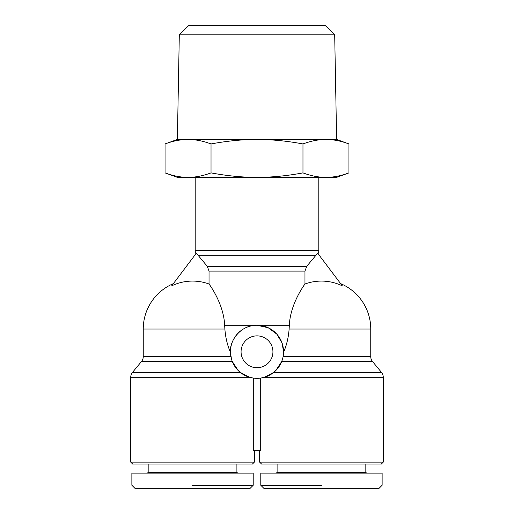 <?xml version="1.0" encoding="UTF-8"?>
<svg xmlns="http://www.w3.org/2000/svg" width="514" height="514" viewBox="0 0 514 514"><rect width="100%" height="100%" fill="white"/><g stroke="black" fill="none" stroke-linecap="round" stroke-linejoin="round"><path stroke-width="0.77" d="M340.628 283.632A49.293 49.293 0 0 1 370.755 329.044L289.119 329.044C288.502 337.441 286.639 345.202 283.535 352.347L283.092 356.652L370.755 356.652L370.755 329.044M304.963 284.011L304.963 271.103L306.742 266.271L317.671 253.209L342.298 285.848A47.963 47.963 0 0 0 304.963 284.011C300.574 289.967 290.063 307.147 289.343 325.253L289.119 329.044M231.454 359.003L230.465 352.347C227.355 345.183 225.492 337.415 224.881 329.044L143.245 329.044A49.293 49.293 0 0 1 173.372 283.632M224.881 329.044L224.657 325.253C223.937 307.147 213.426 289.967 209.037 284.011A47.963 47.963 0 0 0 171.702 285.848L196.329 253.209L207.258 266.271L209.037 271.103L209.037 284.011M195.191 177.375L195.191 250.485A7.582 7.582 0 0 0 195.93 253.743M318.07 253.743A7.582 7.582 0 0 0 318.808 250.485L318.808 177.375M259.654 450.38L259.654 462.137L261.549 464.033L381.369 464.033L383.264 462.137L383.264 377.27A7.582 7.582 0 0 0 381.536 372.444L372.489 361.483A7.582 7.582 0 0 1 370.755 356.652M275.793 370.543L281.711 361.483C280.284 365.415 277.605 369.065 273.679 372.444L264.453 377.27L260.707 378.079L260.707 450.38L253.293 450.38L253.293 378.079L249.547 377.27L240.327 372.444L132.464 372.444A7.582 7.582 0 0 0 130.736 377.27L130.736 462.137L132.631 464.033L252.451 464.033L254.346 462.137L254.346 450.38M282.61 358.759L282.784 358.091M143.245 329.044L143.245 356.652A7.582 7.582 0 0 1 141.511 361.483L132.464 372.444M231.39 358.766L231.518 359.228M231.949 360.558L232.238 361.348M238.207 370.543L232.289 361.483C233.716 365.415 236.395 369.065 240.321 372.444M282.777 358.11L281.711 361.483L372.489 361.483M230.465 352.347C229.186 341.579 240.051 324.932 257 325.253A26.542 26.542 0 0 1 283.542 351.794A26.542 26.542 0 0 1 257 378.336A26.542 26.542 0 0 1 230.458 351.794A26.542 26.542 0 0 1 257 325.253L268.173 327.72L276.815 334.139L281.968 342.787L283.542 351.37M267.897 375.997L273.621 372.489M241.072 351.794A15.928 15.928 0 0 1 257 335.867A15.928 15.928 0 0 1 272.928 351.794A15.928 15.928 0 0 1 257 367.722A15.928 15.928 0 0 1 241.072 351.794M237.661 473.131L236.903 472.372L236.903 464.033M148.173 464.033L148.173 472.372L147.415 473.131M253.209 485.267L253.209 473.131L131.873 473.131L131.873 485.267L134.906 488.3L250.177 488.3L253.209 485.267L192.538 485.267M254.346 462.137L130.736 462.137M276.339 473.131L277.097 472.372L277.097 464.033M277.097 472.372L365.827 472.372L366.585 473.131M365.827 464.033L365.827 472.372M321.462 485.267L260.791 485.267L260.791 473.131L382.127 473.131L382.127 485.267L379.094 488.3L263.823 488.3L260.791 485.267M334.691 34.798L325.426 25.7L188.574 25.7L179.309 34.798L334.691 34.798L336.625 139.455L257 139.455C242.447 139.455 227.124 140.952 211.029 143.939C202.979 140.952 195.32 139.455 188.04 139.455C180.761 139.455 173.102 140.952 165.052 143.939L165.052 172.89C173.077 175.872 180.735 177.362 188.04 177.375L177.375 177.375L165.052 172.89M211.029 172.89C227.072 175.872 242.396 177.362 257 177.375C271.604 177.362 286.928 175.872 302.971 172.89C310.996 175.872 318.654 177.362 325.96 177.375C333.265 177.362 340.923 175.872 348.948 172.89L336.625 177.375L188.04 177.375C195.346 177.362 203.004 175.872 211.029 172.89L211.029 143.939M348.948 172.89L348.948 143.939C340.898 140.952 333.239 139.455 325.96 139.455C318.68 139.455 311.021 140.952 302.971 143.939C286.876 140.952 271.553 139.455 257 139.455L177.375 139.455L165.052 143.939M302.971 172.89L302.971 143.939M383.264 462.137L259.654 462.137M148.173 472.372L236.903 472.372M240.745 372.779L244.002 374.937M246.103 375.997L249.547 377.27L130.736 377.27M141.511 361.483L232.289 361.483L232.148 361.111M381.536 372.444L273.679 372.444M264.453 377.27L383.264 377.27M318.808 250.485L195.191 250.485M198.012 255.31L315.988 255.31M306.742 266.271L207.258 266.271M289.343 325.253L224.657 325.253M230.908 356.652L143.245 356.652M209.037 271.103L304.963 271.103M336.625 139.455L348.948 143.939M179.309 34.798L177.375 139.455"/></g></svg>
